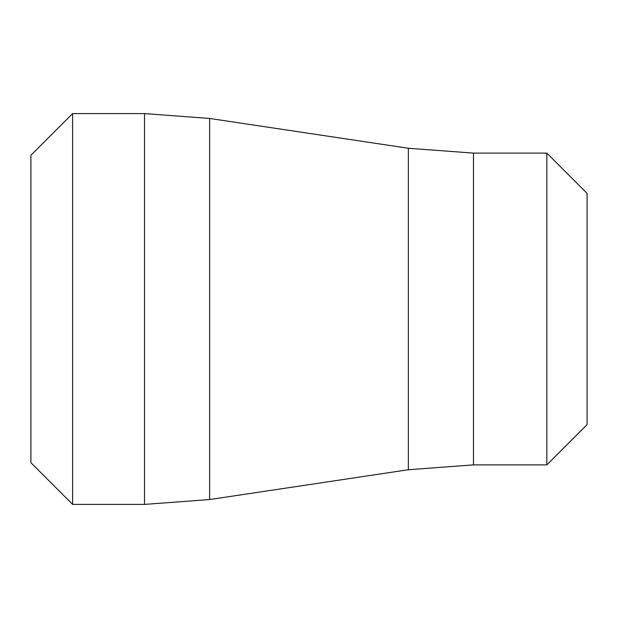 <?xml version="1.0" encoding="UTF-8"?>
<svg xmlns="http://www.w3.org/2000/svg" width="618" height="618" viewBox="0 0 618 618"><rect width="100%" height="100%" fill="white"/><g stroke="black" fill="none" stroke-linecap="round" stroke-linejoin="round"><path stroke-width="0.93" d="M546.845 153.117L587.1 193.372L587.1 424.628L546.845 464.883L546.845 153.117L473.481 153.117L408.344 148.258L209.656 118.455L209.656 499.545L144.519 504.404L144.519 113.596L209.656 118.455M144.519 113.596L72.615 113.596L72.615 504.404L144.519 504.404M72.615 504.404L30.9 462.689L30.9 155.311L72.615 113.596M546.845 464.883L473.481 464.883L473.481 153.117M473.481 464.883L408.344 469.742L408.344 148.258M408.344 469.742L209.656 499.545"/></g></svg>
